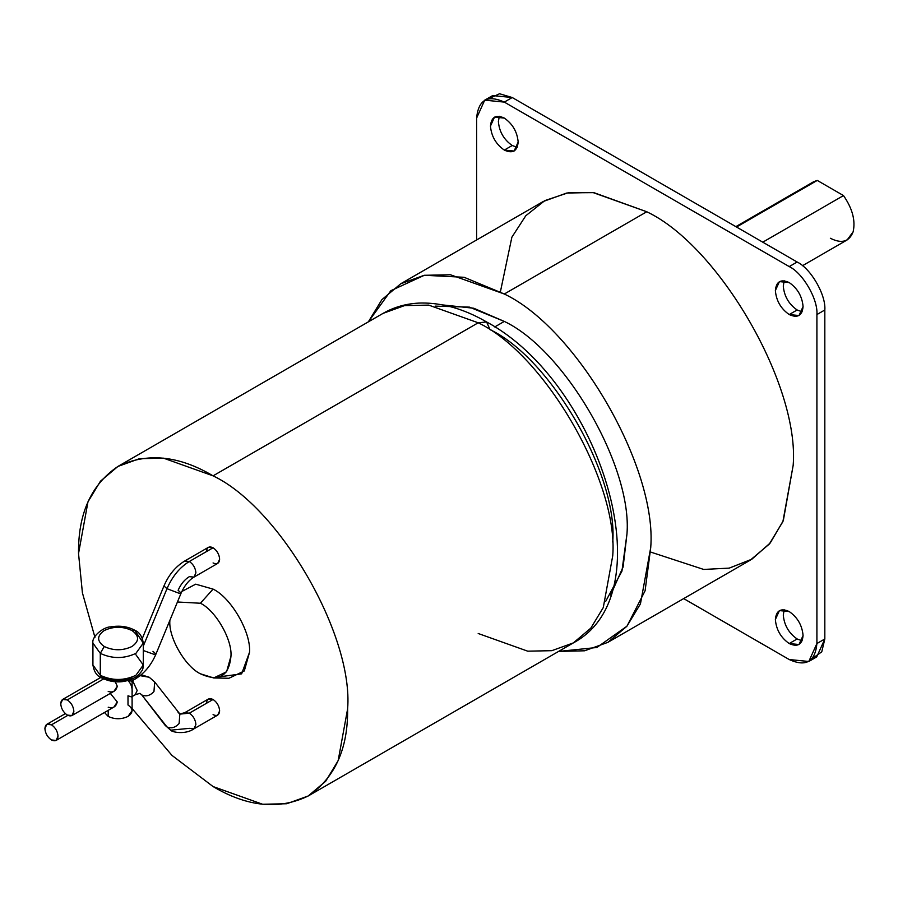<?xml version="1.0" encoding="UTF-8"?>
<svg xmlns="http://www.w3.org/2000/svg" width="898" height="898" viewBox="0 0 898 898"><rect width="100%" height="100%" fill="white"/><g stroke="black" fill="none" stroke-linecap="round" stroke-linejoin="round"><path stroke-width="1.35" d="M178.118 712.473L179.847 713.966L179.117 723.507C175.346 727.627 171.293 728.772 166.983 726.942L141.817 694.973C146.138 696.803 150.179 695.658 153.962 691.527C150.179 695.658 146.138 696.803 141.817 694.973L139.953 693.346L141.817 694.973L139.953 693.346L135.25 694.738L137.181 690.483L132.545 680.561L137.181 690.483L135.25 694.738L131.478 696.915L127.999 695.782L127.999 704.997C133.331 708.803 133.331 712.619 127.999 716.424L132.096 710.711L132.096 679.191M104.46 712.507L108.209 716.424L108.209 710.34L108.209 716.424C114.809 719.5 121.398 719.5 127.999 716.424C121.398 719.5 114.809 719.5 108.209 716.424L104.46 712.507M135.912 654.743L143.287 665.014L135.912 675.296C124.036 680.841 112.171 680.841 100.295 675.296L101.452 677.855L100.295 675.296L100.295 653.362L92.921 643.091L100.295 653.362C112.171 658.908 124.036 658.908 135.912 653.362L143.287 643.091L135.912 653.362C124.036 658.908 112.171 658.908 100.295 653.362L104.258 646.515L100.295 653.362L100.295 675.296C112.171 680.841 124.036 680.841 135.912 675.296L143.287 665.014C142.277 668.438 144.982 668.247 137.461 676.026C125.989 683.187 113.99 683.805 101.452 677.855C96.838 675.97 93.987 671.693 92.921 665.014L100.295 675.296L92.921 665.014L92.921 643.091C91.439 636.401 103.955 626.669 110.802 626.871C119.782 625.345 127.774 626.467 134.756 630.239L131.95 630.519C139.426 635.851 139.426 641.183 131.95 646.515C122.723 650.826 113.485 650.826 104.258 646.515C113.485 650.826 122.723 650.826 131.95 646.515C139.426 641.183 139.426 635.851 131.95 630.519C122.723 626.209 113.485 626.209 104.258 630.519C96.782 635.851 96.782 641.183 104.258 646.515C96.782 641.183 96.782 635.851 104.258 630.519C113.485 626.209 122.723 626.209 131.95 630.519L134.756 630.239L143.287 643.091C142.221 636.413 139.37 632.136 134.756 630.239M154.692 681.997L149.248 677.26L140.11 675.666L149.248 677.26L154.692 681.997L153.962 691.527L154.692 681.997L179.847 713.966L179.117 723.507C175.346 727.627 171.293 728.772 166.983 726.942L170.699 730.197L165.254 725.461L141.817 694.973L165.254 725.461L170.699 730.197C171.776 732.184 185.437 734.946 193.979 728.806L195.899 724.551C195.483 719.736 193.294 715.953 189.332 713.18L179.982 714.101L189.332 713.18C193.294 715.953 195.483 719.736 195.899 724.551L193.979 728.806L189.332 728.345L170.699 730.197M193.979 728.806L217.72 715.1L219.64 710.846C219.224 706.03 217.035 702.236 213.073 699.475L189.332 713.18L213.073 699.475C217.035 702.236 219.224 706.03 219.64 710.846C219.224 715.178 217.035 716.447 213.073 714.64M127.999 680.617C131.276 683.827 132.635 688.093 132.073 693.424M67.81 715.358L51.467 724.798C55.429 727.56 57.618 731.354 58.033 736.169L56.114 740.423L51.467 739.963C47.504 737.191 45.315 733.397 44.9 728.581L46.819 724.338L51.467 724.798L67.81 715.358M56.114 740.423L114.012 706.995L117.279 701.967L110.331 693.379L117.279 701.967C115.999 706.894 112.968 708.634 108.209 707.209M206.506 551.563C206.922 547.23 209.111 545.973 213.073 547.769L189.332 561.486C193.294 564.247 195.483 568.041 195.899 572.857L193.979 577.111L189.332 576.651C184.528 579.603 180.801 584.149 178.118 590.3L181.138 593.028L179.117 593.286L166.983 588.684L143.287 646.156L166.983 588.684C172.315 576.437 179.768 567.368 189.332 561.486L184.685 561.026L189.332 561.486L213.073 547.769L208.426 547.309L184.685 561.026C175.604 566.571 168.701 574.877 163.964 585.956L166.983 588.684L163.964 585.956L142.344 638.377M67.294 715.089C63.331 712.316 61.143 708.522 60.727 703.706L62.647 699.452L67.294 699.912L103.584 678.955L67.294 699.912C71.256 702.685 73.445 706.479 73.861 711.295L71.941 715.549L67.294 715.089C71.256 716.885 73.445 715.627 73.861 711.295C73.445 706.479 71.256 702.685 67.294 699.912C63.331 698.105 61.143 699.374 60.727 703.706C61.143 708.522 63.331 712.316 67.294 715.089M817.247 180.419L843.491 195.573L817.247 180.419L736.517 227.026L817.247 180.419L813.577 181.766L735.855 226.644M607.834 642.373L750.29 560.139L769.305 544.076L782.888 521.648L793.17 465.344C799.714 385.478 719.197 246.018 646.762 211.76L504.306 294.005C576.752 328.264 657.269 467.723 650.724 547.589L640.442 603.883L626.849 626.321L607.834 642.373L584.609 650.792L558.601 651.42L596.856 647.492L626.972 626.175L645.101 590.749L650.724 547.589C657.269 467.723 576.752 328.264 504.306 294.005L646.762 211.76L592.871 192.509L566.649 193.059L543.234 201.5L400.777 283.746L424.193 275.304L450.414 274.754L504.306 294.005L464.131 277.291L424.384 275.271L390.855 290.694L368.337 321.866L381.886 299.651L400.777 283.746M610.584 595.15L623.1 566.986L626.972 533.883C632.461 466.971 564.999 350.119 504.306 321.417L494.731 326.939L504.306 321.417L473.706 308.227L443.051 304.972M512.219 145.51L504.306 150.078L514.105 151.044L518.157 142.075C517.282 131.927 512.657 123.924 504.306 118.087L494.517 117.122L490.465 126.09C491.341 136.238 495.954 144.23 504.306 150.078L512.219 145.51C503.868 139.661 499.254 131.669 498.379 121.522L499.31 116.28L498.379 121.522C499.254 131.669 503.868 139.661 512.219 145.51L517.226 147.317L512.219 145.51M797.132 309.99L789.219 314.558L799.007 315.535L803.07 306.566C802.183 296.419 797.57 288.415 789.219 282.578L779.419 281.613L775.367 290.57C776.242 300.729 780.867 308.721 789.219 314.558L797.132 309.99C788.781 304.153 784.156 296.16 783.28 286.002L784.212 280.771L783.28 286.002C784.156 296.16 788.781 304.153 797.132 309.99L802.127 311.797L797.132 309.99M797.132 638.972L789.219 643.552L799.007 644.517L803.07 635.548C802.183 625.401 797.57 617.397 789.219 611.56L779.419 610.595L775.367 619.553C776.242 629.711 780.867 637.703 789.219 643.552L797.132 638.972C788.781 633.135 784.156 625.143 783.28 614.984L784.212 609.753L783.28 614.984C784.156 625.143 788.781 633.135 797.132 638.972L802.127 640.79L797.132 638.972M612.728 542.111C618.217 475.199 550.755 358.347 490.061 329.645L486.593 321.955C598.921 382.099 667.192 592.77 573.328 642.912L590.805 628.162L603.288 607.542L612.728 555.817C618.744 482.428 544.76 354.272 478.196 322.786L486.593 321.955L478.196 322.786C544.76 354.272 618.744 482.428 612.728 555.817L603.288 607.542L590.805 628.162L573.328 642.912L551.81 650.68L527.721 651.173L478.196 633.494M478.196 322.786L213.073 475.85C279.637 507.336 353.621 635.492 347.616 708.881L338.164 760.617L325.682 781.238L308.205 795.987L286.698 803.744L262.598 804.249L213.073 786.558C247.41 806.92 279.121 810.063 308.205 795.987C334.932 777.836 348.076 748.797 347.616 708.881C353.621 635.492 279.637 507.336 213.073 475.85C178.736 455.499 147.025 452.356 117.941 466.432C91.203 484.583 78.07 513.611 78.53 553.527L82.414 592.848L94.952 637.367L82.414 592.848L78.53 553.527L87.982 501.802L100.464 481.182L117.941 466.432L139.448 458.676L163.548 458.171L213.073 475.85L478.196 322.786L428.672 305.107L404.571 305.601L383.064 313.368L404.571 305.601L428.672 305.107L478.196 322.786M213.073 589.11L200.411 603.243C215.52 610.393 232.324 639.488 230.966 656.157L226.577 671.827L213.679 677.956L200.411 673.792C218.831 682.188 229.012 676.306 230.966 656.157C232.324 639.488 215.52 610.393 200.411 603.243L177.445 601.997L200.411 603.243L213.073 589.11C231.112 597.641 251.159 632.372 249.532 652.251C251.159 632.372 231.112 597.641 213.073 589.11L195.708 584.171L181.811 591.501L195.708 584.171L213.073 589.11M213.679 677.956L228.911 678.271L244.301 670.952L249.532 652.251L241.641 673.848L220.481 676.699M193.979 577.111L195.899 572.857C195.483 568.041 193.294 564.247 189.332 561.486C179.768 567.368 172.315 576.437 166.983 588.684L179.117 593.286L181.138 593.028C184.595 585.451 188.872 580.142 193.979 577.111L217.72 563.405L219.64 559.151C219.224 554.335 217.035 550.541 213.073 547.769C217.035 550.541 219.224 554.335 219.64 559.151C219.224 563.484 217.035 564.752 213.073 562.945M206.506 703.269C206.922 698.936 209.111 697.667 213.073 699.475L208.426 699.014L184.685 712.72L189.332 713.18L184.685 712.72L179.847 713.966M132.096 708.511L171.978 755.409L213.073 786.558L171.978 755.409L132.096 708.511M169.857 620.383L169.857 620.877C168.487 637.546 185.291 666.642 200.411 673.792C185.291 666.642 168.487 637.546 169.857 620.877L169.857 620.383M435.261 306.128L469.508 307.138L504.306 321.417C564.999 350.119 632.461 466.971 626.972 533.883L621.932 571.162L605.701 601.334M489.084 98.578L499.535 93.751L512.219 97.523L504.306 102.103C487.603 94.492 478.376 99.813 476.614 118.087L484.718 100.161L504.306 102.103L512.219 97.523L492.643 95.592L484.718 100.161M808.806 661.478L816.72 656.909L824.824 638.972L824.824 309.99C826.07 294.881 810.838 268.502 797.132 262.014L512.219 97.523L797.132 262.014L789.219 266.583C802.924 273.071 818.157 299.449 816.911 314.558L824.824 309.99C826.07 294.881 810.838 268.502 797.132 262.014L789.219 266.583L504.306 102.103L789.219 266.583C802.924 273.071 818.157 299.449 816.911 314.558L816.911 643.54L808.806 661.478L789.219 659.536C805.921 667.147 815.148 661.815 816.911 643.54L816.911 314.558L824.824 309.99L824.824 638.972L816.911 643.54L824.824 638.972L821.749 651.847L812.353 658.492M683.67 598.596L789.219 659.536L683.67 598.596M476.614 118.087L476.614 239.968L476.614 118.087M789.219 643.552C780.867 637.703 776.242 629.711 775.367 619.553C776.242 610.427 780.867 607.755 789.219 611.56C797.57 617.397 802.183 625.401 803.07 635.548C802.183 644.685 797.57 647.346 789.219 643.552M789.219 314.558C780.867 308.721 776.242 300.729 775.367 290.57C776.242 281.444 780.867 278.773 789.219 282.578C797.57 288.415 802.183 296.419 803.07 306.566C802.183 315.703 797.57 318.363 789.219 314.558M504.306 150.078C495.954 144.23 491.341 136.238 490.465 126.09C491.341 116.953 495.954 114.282 504.306 118.087C512.657 123.924 517.282 131.927 518.157 142.075C517.282 151.212 512.657 153.884 504.306 150.078M500.399 291.805L511.871 237.207L525.779 215.756L544.861 200.591L568.064 192.823L593.881 192.643L646.762 211.76C719.197 246.018 799.714 385.478 793.17 465.344L783.292 520.705L770.226 542.976L751.884 559.185L729.221 568.12L703.695 569.444L650.668 552.068M802.486 265.718L847.162 239.923L853.1 231.886C855.682 220.717 852.483 208.605 843.491 195.573L762.772 242.179L843.491 195.573C852.483 208.605 855.682 220.717 853.1 231.886C849.194 241.831 841.617 243.953 830.369 238.262M71.941 715.549L114.012 691.258L117.279 686.229L115.281 681.818L117.279 686.229C115.999 691.146 112.968 692.897 108.209 691.46M152.963 651.319L155.971 654.058L153.962 654.316L143.287 650.511L153.962 654.316L155.971 654.058C151.246 665.126 144.331 673.444 135.25 678.989L137.001 676.374L135.25 678.989L131.478 681.167L128.695 680.426M51.467 739.963C55.429 741.77 57.618 740.502 58.033 736.169C57.618 731.354 55.429 727.56 51.467 724.798C47.504 722.991 45.315 724.248 44.9 728.581C45.315 733.397 47.504 737.191 51.467 739.963M131.95 677.586C122.723 681.896 113.485 681.896 104.258 677.586L101.452 677.855M62.647 699.452L100.767 677.451M308.205 795.987L573.328 642.912M486.593 321.955C464.367 309.058 442.534 302.749 421.106 303.019C407.265 303.344 394.581 306.79 383.064 313.368L117.941 466.432M181.138 593.028L155.971 654.058M65.363 713.629L46.819 724.338M149.248 677.26L141.188 674.768M143.287 665.014L143.287 643.091"/></g></svg>
